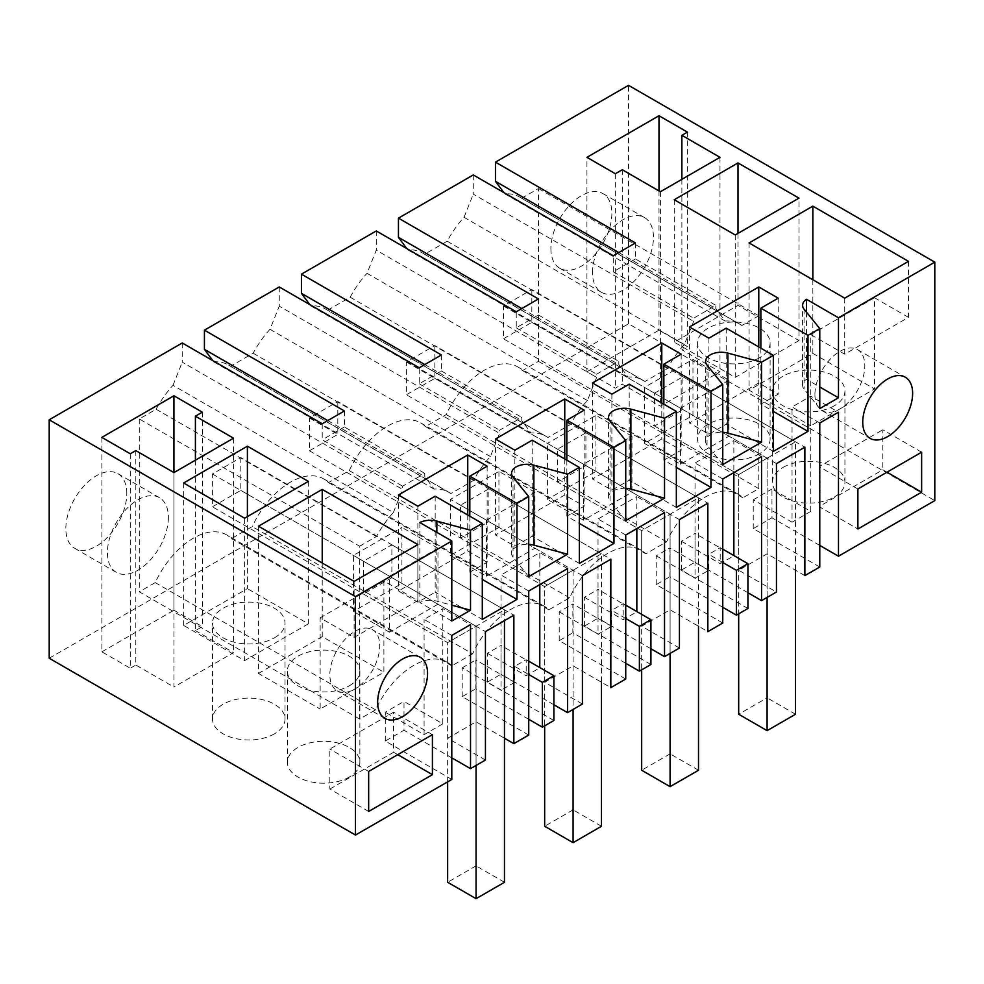 <?xml version="1.0" encoding="UTF-8"?>
<svg xmlns="http://www.w3.org/2000/svg" width="984" height="984" viewBox="0 0 984 984"><rect width="100%" height="100%" fill="white"/><g stroke="black" fill="none" stroke-linecap="round" stroke-linejoin="round"><path stroke-width="0.74" stroke-dasharray="4.92 3.69" d="M654.495 393.182L682.908 376.774L682.908 409.578L654.495 425.986L654.495 393.182L776.45 463.599M654.495 425.986L738.689 474.596L738.689 613.819M682.908 376.774L804.851 447.203M804.851 575.628L767.102 553.832L738.689 570.228L776.45 592.024M738.689 570.228L738.689 474.608L795.515 441.791L795.515 570.228M682.908 409.578L767.102 458.187L738.689 474.596L503.439 338.767L503.439 305.962L531.84 289.567L795.515 441.791M692.957 359.369L692.957 415.383L644.446 443.39L644.446 387.376L692.957 359.369L728.996 380.181L728.996 436.195L692.957 415.383M767.102 553.832L767.102 458.212M49.2 658.234L628.518 323.773L934.8 500.598M819.77 545.407L771.96 517.805L771.96 488.999L810.755 511.409L810.755 396.183L838.479 412.185M819.77 567.018L753.24 528.605L771.96 517.805M747.926 592.749L695.036 562.208L695.036 533.414L733.843 555.812L720.202 563.684L720.202 547.682L708.677 554.336L708.677 570.339L695.036 578.211L695.036 462.997L733.843 440.586L733.843 472.591M747.926 608.493L681.408 570.08L695.036 562.208M722.76 607.288L669.87 576.747L669.87 547.94L708.677 570.339M722.76 623.02L656.23 584.619L669.87 576.747M679.427 648.038L641.679 626.242L670.092 609.834L707.84 631.63M650.916 648.764L598.026 618.223L598.026 589.416L636.832 611.827L623.192 619.699L623.192 603.696L617.423 607.017L611.654 610.351L611.654 626.353L598.026 634.225L598.026 518.998L636.832 496.6L636.832 528.605M650.916 664.507L584.385 626.095L598.026 618.223M625.738 663.29L572.848 632.761L572.848 603.955L611.654 626.353M625.738 679.034L559.219 640.633L572.848 632.761M582.417 704.052L544.669 682.256L573.082 665.848L610.83 687.644M553.894 704.765L501.004 674.237L501.004 645.43L539.81 667.829L526.182 675.701L526.182 659.698L514.644 666.365L528.728 674.495M553.894 720.509L487.375 682.109L501.004 674.237M528.728 719.304L475.838 688.763L475.838 659.956L514.644 682.367L514.644 666.365M528.728 735.048L462.197 696.635L475.838 688.763M485.432 760.042L447.683 738.246L476.072 721.85L504.472 738.234M451.804 757.852L403.993 730.251L403.993 701.444L442.8 723.843L442.8 608.616L470.524 624.619M451.804 779.451L385.285 741.05L403.993 730.251M759.476 453.796A36.26 20.935 180 0 1 719.968 458.335A36.26 20.935 180 0 1 697.582 438.987A36.26 20.935 180 0 1 708.197 424.19A36.26 20.935 180 0 1 747.717 419.651A36.26 20.935 180 0 1 770.103 438.987A36.26 20.935 180 0 1 759.476 453.796M274.413 733.843A36.26 20.935 180 0 1 234.893 738.381A36.26 20.935 180 0 1 212.507 719.046A36.26 20.935 180 0 1 223.134 704.236A36.26 20.935 180 0 1 262.642 699.698A36.26 20.935 180 0 1 285.028 719.046A36.26 20.935 180 0 1 274.413 733.843M349.246 777.053A36.26 20.935 180 0 1 309.739 781.591A36.26 20.935 180 0 1 287.353 762.256A36.26 20.935 180 0 1 297.967 747.446A36.26 20.935 180 0 1 337.487 742.908A36.26 20.935 180 0 1 359.873 762.256A36.26 20.935 180 0 1 349.246 777.053M783.043 467.4A36.26 20.935 180 0 1 822.562 462.861A36.26 20.935 180 0 1 844.936 482.197A36.26 20.935 180 0 1 834.321 497.006A36.26 20.935 180 0 1 794.801 501.545A36.26 20.935 180 0 1 772.428 482.197A36.26 20.935 180 0 1 783.043 467.4M644.446 443.39L680.485 464.19L728.996 436.195M680.485 464.19L680.485 408.188L644.446 387.376M728.996 380.181L680.485 408.188M722.76 464.596L707.053 445.149A15.682 9.053 180 0 1 705.589 441.324A15.682 9.053 180 0 1 710.177 434.928A15.682 9.053 180 0 1 722.76 432.32M773.338 451.385L726.217 424.19L708.898 434.19L689.489 422.985L758.787 382.973L778.196 394.178L760.866 404.178L773.338 411.386M726.217 328.164L726.217 424.19M760.866 348.176L760.866 404.178M819.77 408.581L804.063 389.147A15.682 9.053 180 0 1 802.6 385.322A15.682 9.053 180 0 1 806.523 379.332L819.77 386.983M806.523 312.162L806.523 379.332M628.518 323.773L628.518 85.325M819.77 422.985L792.046 406.982L810.755 396.183M753.24 528.605L753.24 499.798L792.046 522.209L792.046 406.982M761.554 456.588L733.843 440.586M722.76 478.999L695.036 462.997M814.924 394.584A35.276 20.369 120 0 0 822.23 410.734A35.276 20.369 120 0 0 839.869 408.987A35.276 20.369 120 0 0 864.813 365.777A35.276 20.369 120 0 0 857.507 349.627A35.276 20.369 120 0 0 830.324 359.074A35.276 20.369 120 0 0 814.924 394.584M886.99 472.197L882.832 469.798L819.082 506.6L857.876 529.011M921.639 452.197L882.832 429.787L882.832 469.798M857.876 488.999L819.082 466.601L882.832 429.787M819.082 466.601L819.082 506.6M359.64 546.206L376.503 536.477A70.565 40.738 -60 0 1 393.354 512.541L173 385.322A70.565 40.738 120 0 0 156.149 409.246L139.285 418.987L359.64 546.206L359.64 719.046L375.593 709.833A66.641 38.474 -60 0 1 447.019 662.134L226.652 534.902A66.641 38.474 120 0 1 231.437 538.617L252.248 526.6L472.603 653.831A66.641 38.474 -60 0 1 544.029 606.119A66.641 38.474 -60 0 1 548.814 609.822L569.613 597.817A66.641 38.474 -60 0 1 641.039 550.105A66.641 38.474 -60 0 1 645.836 553.82L666.635 541.803A66.641 38.474 -60 0 1 738.061 494.103A66.641 38.474 -60 0 1 742.846 497.806L758.787 488.605L758.787 315.766L741.924 325.495L521.569 198.276A70.565 40.738 120 0 0 519.663 197.046A70.565 40.738 120 0 0 504.718 193.799L503.783 192.544M521.569 198.276L538.433 188.547L538.433 361.374L522.479 370.587A66.641 38.474 120 0 0 517.695 366.872A66.641 38.474 120 0 0 446.269 414.584L425.469 426.589A66.641 38.474 120 0 0 420.685 422.886A66.641 38.474 120 0 0 349.258 470.598L328.459 482.603A66.641 38.474 120 0 0 323.674 478.901A66.641 38.474 120 0 0 252.248 526.6M182.249 342.973L182.249 362.173L402.604 489.392L402.604 486.194L424.781 473.39L424.781 476.6L434.03 489.06A70.565 40.738 -60 0 1 448.975 492.308A70.565 40.738 -60 0 1 450.881 493.537L473.525 480.463A70.565 40.738 -60 0 1 490.364 456.539L499.626 433.391L499.626 430.18L521.803 417.388L521.803 420.586L531.053 433.046A70.565 40.738 -60 0 1 545.985 436.293A70.565 40.738 -60 0 1 547.904 437.523L570.536 424.448A70.565 40.738 -60 0 1 587.386 400.525L596.636 377.376L596.636 374.178L618.813 361.374L618.813 364.572L628.063 377.044A70.565 40.738 -60 0 1 643.007 380.279A70.565 40.738 -60 0 1 644.914 381.509L667.546 368.447A70.565 40.738 -60 0 1 684.397 344.511L693.646 321.362L693.646 318.164L715.823 305.36L715.823 308.558L725.073 321.03A70.565 40.738 -60 0 1 740.017 324.277A70.565 40.738 -60 0 1 741.924 325.495M173 385.322L182.249 362.173M139.285 418.987L139.285 591.814L359.64 719.046M226.652 534.902A66.641 38.474 120 0 0 155.226 582.614L139.285 591.814M550.905 248.558A43.124 24.895 120 0 0 559.834 268.288A43.124 24.895 120 0 0 593.057 256.738A43.124 24.895 120 0 0 611.876 213.343A43.124 24.895 120 0 0 602.946 193.602A43.124 24.895 120 0 0 569.724 205.164A43.124 24.895 120 0 0 550.905 248.558M126.813 493.402A43.124 24.895 120 0 0 117.883 473.661A43.124 24.895 120 0 0 84.649 485.21A43.124 24.895 120 0 0 65.83 528.605A43.124 24.895 120 0 0 74.759 548.346A43.124 24.895 120 0 0 107.994 536.797A43.124 24.895 120 0 0 126.813 493.402M753.24 499.798L771.96 488.999M681.408 570.08L681.408 541.274L695.036 533.414M681.408 541.274L720.202 563.684M722.76 549.146L720.202 547.682M834.321 405.777A36.26 20.935 180 0 1 794.801 410.316A36.26 20.935 180 0 1 772.428 390.98A36.26 20.935 180 0 1 783.043 376.183A36.26 20.935 180 0 1 822.562 371.644A36.26 20.935 180 0 1 844.936 390.98A36.26 20.935 180 0 1 834.321 405.777M759.476 357.77A36.26 20.935 180 0 1 719.968 362.309A36.26 20.935 180 0 1 697.582 342.973A36.26 20.935 180 0 1 708.197 328.164A36.26 20.935 180 0 1 747.717 323.625A36.26 20.935 180 0 1 770.103 342.973A36.26 20.935 180 0 1 759.476 357.77M447.019 662.134A66.641 38.474 -60 0 1 451.804 665.836L472.603 653.831M393.354 512.541L402.604 489.392M437.954 604.225L389.443 632.22L389.443 576.218L437.954 548.211L437.954 604.225L401.915 583.414L401.915 527.399L353.404 555.407L353.404 611.421L401.915 583.414M486.453 576.218L486.453 520.204L450.426 499.405L450.426 555.407L498.925 527.412L534.964 548.211L486.453 576.218L450.426 555.407M486.453 520.204L534.964 492.197L534.964 548.211M583.475 464.19L583.475 520.204L631.974 492.197L595.947 471.397L547.436 499.405L547.436 443.39L583.475 464.19L631.974 436.183L631.974 492.197M708.898 338.164L708.898 434.19M689.489 326.971L689.489 422.985M758.787 346.971L758.787 382.973M778.196 298.164L778.196 394.178M618.813 252.556L715.823 308.558M635.443 242.95L635.443 258.952L715.823 305.36M635.443 258.952L613.266 271.756L613.266 255.754M473.292 174.943L473.292 194.143L693.646 321.362M613.266 271.756L693.646 318.164M684.397 344.511L464.042 217.292A70.565 40.738 120 0 0 447.191 241.215L424.547 254.29A70.565 40.738 120 0 0 422.64 253.06A70.565 40.738 120 0 0 407.708 249.813L406.761 248.546M464.042 217.292L473.292 194.143M908.466 261.35L908.466 317.365L844.715 354.166L810.755 334.572L810.755 425.789L749.082 390.181L812.846 353.379L874.518 388.975L810.755 425.789M844.715 298.164L844.715 354.166M749.082 242.95L749.082 390.181M812.846 279.751L812.846 353.379M908.466 317.365L874.518 297.758L874.518 388.975M586.931 371.78L658.997 330.169L687.41 346.577L681.875 349.775L719.981 371.78L660.387 406.183L622.282 384.178L615.344 388.176L586.931 371.78L586.931 157.329M658.997 190.945L658.997 330.169M592.479 272.556A43.124 24.895 -60 0 1 611.298 229.161A43.124 24.895 -60 0 1 644.532 217.612A43.124 24.895 -60 0 1 653.462 237.353A43.124 24.895 -60 0 1 634.643 280.748A43.124 24.895 -60 0 1 601.409 292.297A43.124 24.895 -60 0 1 592.479 272.556M687.41 132.127L687.41 346.577M681.875 179.334L681.875 349.775M719.981 157.329L719.981 371.78M660.387 191.745L660.387 406.183M622.282 169.74L622.282 384.178M615.344 173.738L615.344 388.176M798.983 340.575L735.232 377.376L674.249 342.174L738 305.36L798.983 340.575L798.983 198.141M735.232 234.955L735.232 377.376M674.249 199.74L674.249 342.174M738 233.343L738 305.36M810.755 511.409L792.046 522.209M874.518 297.758L810.755 334.572M504.718 193.799L725.073 321.03M538.433 188.547L758.787 315.766M538.433 361.374L758.787 488.605M522.479 370.587L742.846 497.806M666.635 541.803L446.269 414.584M425.469 426.589L645.836 553.82M722.76 562.467L708.677 554.336M447.191 241.215L667.546 368.447M424.547 254.29L644.914 381.509M391.866 577.62L363.453 594.016L363.453 561.212L391.866 544.804L391.866 577.62L476.059 626.23L447.646 642.626L447.646 781.849M391.866 544.804L513.845 615.209M363.453 594.016L447.646 642.626L447.683 738.246M476.084 721.85L476.084 626.23L504.472 609.822L504.472 620.621M363.453 561.212L485.432 631.617M437.954 548.211L401.915 527.399M389.443 632.22L353.404 611.421M389.443 576.218L353.404 555.407M528.728 591.015L501.004 575.013L520.413 563.807L539.81 552.614L539.81 584.619M567.534 568.617L539.81 552.614M462.197 696.635L462.197 667.829L501.004 690.239L501.004 575.013M451.804 635.43L424.092 619.428L442.8 608.616M385.285 741.05L385.285 712.244L403.993 701.444M442.8 723.843L424.092 734.642L385.285 712.244M424.092 734.642L424.092 619.428M451.804 621.027L419.848 602.577A15.682 9.053 180 0 1 436.847 601.163L451.804 605.185M419.848 522.553L419.848 602.577M435.174 496.194L435.174 592.22L482.295 619.428M487.154 466.195L487.154 562.208L469.823 572.208L482.295 579.416M487.154 562.208L467.744 551.015L398.446 591.015L417.856 602.22L435.174 592.22M469.823 516.206L469.823 572.208M528.728 576.612L513.033 557.178A15.682 9.053 180 0 1 511.557 553.352A15.682 9.053 180 0 1 516.145 546.944A15.682 9.053 180 0 1 528.728 544.337M417.856 544.607L417.856 600.621L383.895 581.015L383.895 672.232L354.793 689.034A35.276 20.369 -60 0 1 337.155 690.78A35.276 20.369 -60 0 1 329.849 674.63A35.276 20.369 -60 0 1 345.249 639.133A35.276 20.369 -60 0 1 372.432 629.674A35.276 20.369 -60 0 1 379.738 645.824A35.276 20.369 -60 0 1 354.793 689.034L320.144 709.046L320.144 617.817L354.105 637.423L354.105 581.409M368.656 811.456L329.849 789.057L329.849 749.045L393.6 712.244L393.6 752.256L329.849 789.057M397.757 754.654L393.6 752.256M432.406 734.642L393.6 712.244M368.656 771.456L329.849 749.045M462.197 667.829L475.838 659.956M349.246 685.836A36.26 20.935 0 0 0 359.873 671.039A36.26 20.935 0 0 0 337.487 651.691A36.26 20.935 0 0 0 297.967 656.23A36.26 20.935 0 0 0 287.353 671.039A36.26 20.935 0 0 0 309.739 690.374A36.26 20.935 0 0 0 349.246 685.836M274.413 637.829A36.26 20.935 0 0 0 285.028 623.02A36.26 20.935 0 0 0 262.642 603.684A36.26 20.935 0 0 0 223.134 608.223A36.26 20.935 0 0 0 212.507 623.02A36.26 20.935 0 0 0 234.893 642.367A36.26 20.935 0 0 0 274.413 637.829M514.644 682.367L501.004 690.239M279.259 286.959L279.259 306.159L499.626 433.391M490.364 456.539L270.01 329.308L279.259 306.159M270.01 329.308A70.565 40.738 120 0 0 253.159 353.244L230.527 366.306A70.565 40.738 120 0 0 228.62 365.076A70.565 40.738 120 0 0 213.676 361.841L212.741 360.574M327.77 420.586L424.781 476.6M344.4 410.98L344.4 426.982L424.781 473.39M322.223 423.784L322.223 439.786L402.604 486.194M344.4 426.982L322.223 439.786M417.856 506.194L417.856 602.22M398.446 495.001L398.446 591.015M467.744 515.001L467.744 551.015M195.41 460.192L195.41 630.621L202.347 626.623L173.934 610.228L173.934 472.591L173.934 687.041L233.528 652.626L195.41 630.621M202.347 412.185L202.347 626.623M233.528 438.188L233.528 652.626M135.817 450.586L135.817 665.036L173.934 687.041M130.282 453.784L130.282 668.234L135.817 665.036M101.869 437.388L101.869 651.826L130.282 668.234M101.869 651.826L173.934 610.228M168.387 517.399A43.124 24.895 -60 0 1 149.568 560.794A43.124 24.895 -60 0 1 116.333 572.356A43.124 24.895 -60 0 1 107.404 552.614A43.124 24.895 -60 0 1 126.235 509.22A43.124 24.895 -60 0 1 159.457 497.67A43.124 24.895 -60 0 1 168.387 517.399M247.39 516.6L247.39 588.616L183.639 625.43L244.61 660.633L244.61 518.199M183.639 482.996L183.639 625.43M308.361 481.397L308.361 623.819L247.39 588.616M308.361 623.819L244.61 660.633M322.223 563.008L322.223 636.623L383.895 672.232M417.856 600.621L354.105 637.423M258.472 526.206L258.472 673.437L320.144 709.046M258.472 673.437L322.223 636.623M383.895 581.015L320.144 617.817M528.728 661.174L526.182 659.698M231.437 538.617L451.804 665.836M375.593 709.833L155.226 582.614M156.149 409.246L376.503 536.477M213.676 361.841L434.03 489.06M450.881 493.537L230.527 366.306M253.159 353.244L473.525 480.463M583.475 520.204L547.436 499.405M631.974 436.183L595.947 415.383L547.436 443.39M595.947 415.383L595.947 471.397M557.485 482L557.485 449.196L585.898 432.788L585.898 465.592L557.485 482L641.679 530.61L641.679 669.833M570.536 424.448L350.181 297.23L327.537 310.292L547.904 437.523M587.386 400.525L367.02 273.306L376.282 250.157L596.636 377.376M350.181 297.23A70.565 40.738 -60 0 1 367.02 273.306M376.282 230.945L376.282 250.157M538.433 298.964L538.433 314.966L516.256 327.77L516.256 311.768M516.256 327.77L596.636 374.178M538.433 314.966L618.813 361.374M521.803 308.558L618.813 364.572M407.708 249.813L628.063 377.044M569.613 597.817L349.258 470.598M328.459 482.603L548.814 609.822M557.485 449.196L641.691 497.806M585.898 465.592L670.092 514.202L641.679 530.61L641.679 626.242M585.898 432.788L707.84 503.205M679.427 519.613L641.679 497.818M327.537 310.292A70.565 40.738 120 0 0 325.63 309.074A70.565 40.738 120 0 0 310.686 305.827L309.751 304.56M670.092 609.834L670.092 514.214L698.505 497.806L698.505 626.242M625.738 488.322A15.682 9.053 0 0 0 613.167 490.942A15.682 9.053 0 0 0 608.567 497.338A15.682 9.053 0 0 0 610.043 501.163L610.043 421.152M676.328 507.4L629.207 480.192L611.876 490.204L592.479 478.999L661.777 438.987L681.174 450.192L663.856 460.192L676.328 467.4M629.207 384.178L629.207 480.192M611.876 394.178L611.876 490.204M592.479 382.973L592.479 478.999M661.777 402.985L661.777 438.987M681.174 354.166L681.174 450.192M663.856 404.178L663.856 460.192M656.23 584.619L656.23 555.812L669.87 547.94M656.23 555.812L695.036 578.211M664.544 512.602L636.832 496.6M584.385 626.095L584.385 597.288L598.026 589.416M584.385 597.288L623.192 619.699M625.738 605.16L623.192 603.696M625.738 520.61L610.043 501.163M625.738 535.001L598.026 518.998M625.738 618.481L611.654 610.351M534.964 492.197L498.925 471.397L450.426 499.405M498.925 471.397L498.925 527.412M460.475 538.002L460.475 505.198L488.876 488.802L488.876 521.606L460.475 538.002L544.669 586.612L544.669 725.848M441.41 354.966L441.41 370.98L419.246 383.772L419.246 367.77M419.246 383.772L499.626 430.18M441.41 370.98L521.803 417.388M424.781 364.572L521.803 420.586M310.686 305.827L531.053 433.046M460.475 505.198L544.681 553.82M488.876 521.606L573.082 570.216L544.669 586.612L601.482 553.808L601.482 682.256M488.876 488.802L573.094 537.412M582.417 575.628L544.669 553.832M573.082 537.424L610.83 559.219M544.669 682.256L544.669 586.636M573.082 665.848L573.082 709.439M579.318 563.414L532.196 536.206L514.866 546.206L495.469 535.001L564.755 495.001L584.164 506.207L566.846 516.206L579.318 523.402M532.196 440.192L532.196 536.206M514.866 450.192L514.866 546.206M495.469 438.987L495.469 535.001M564.755 458.987L564.755 495.001M584.164 410.18L584.164 506.207M566.846 460.192L566.846 516.206M559.219 640.633L559.219 611.827L572.848 603.955M559.219 611.827L598.026 634.225M487.375 682.109L487.375 653.302L501.004 645.43M487.375 653.302L526.182 675.701M503.439 305.962L767.102 458.187L767.102 597.423M531.84 289.567L531.84 322.371L503.439 338.767M531.84 322.371L767.102 458.187L767.102 697.841L738.689 714.249M795.515 714.249L767.102 697.841M434.83 345.568L434.83 378.373L406.417 394.781L406.417 361.977L434.83 345.568L698.505 497.806M406.417 361.977L670.092 514.202L641.679 530.61L406.417 394.781M434.83 378.373L670.092 514.202L670.092 653.425M698.505 770.251L670.092 753.855L670.092 514.202M670.092 753.855L641.679 770.251M337.819 401.583L337.819 434.387L309.406 450.795L309.406 417.991L337.819 401.583L601.482 553.808M309.406 417.991L337.819 434.387M309.406 450.795L544.669 586.612M601.482 826.265L573.082 809.857L573.082 570.216M573.082 809.857L544.669 826.265M240.797 457.597L240.797 490.401L212.396 506.797L212.396 473.993L240.797 457.597L504.472 609.822M212.396 473.993L476.059 626.23L447.646 642.626L212.396 506.797M240.797 490.401L476.059 626.23L476.059 765.454M504.472 882.279L476.059 865.871L476.059 626.23M476.059 865.871L447.646 882.279M804.063 309.124L804.063 389.147M707.053 445.149L707.053 365.138M436.847 532.369L436.847 601.163M513.033 477.166L513.033 557.178M822.23 410.734L870.041 438.335M857.507 349.627L905.317 377.229M772.428 390.98L772.428 482.197M844.936 390.98L844.936 482.197M697.582 342.973L697.582 438.987M770.103 342.973L770.103 438.987M705.589 441.324L705.589 361.312M802.6 385.322L802.6 305.298M740.017 324.277L519.663 197.046M738.061 494.103L517.695 366.872M601.409 292.297L559.834 268.288M644.532 217.612L602.946 193.602M384.965 718.394L337.155 690.78M420.254 657.287L372.432 629.674M359.873 762.256L359.873 671.039M287.353 762.256L287.353 671.039M285.028 719.046L285.028 623.02M212.507 719.046L212.507 623.02M511.557 473.329L511.557 553.352M74.759 548.346L116.333 572.356M117.883 473.661L159.457 497.67M448.975 492.308L228.62 365.076M643.007 380.279L422.64 253.06M641.039 550.105L420.685 422.886M608.567 497.338L608.567 417.327M545.985 436.293L325.63 309.074M544.029 606.119L323.674 478.901"/><path stroke-width="1.48" d="M807.987 335.372L807.987 431.386L773.338 451.385L773.338 355.372L726.217 328.164L708.898 338.164L689.489 326.971L758.787 286.959L778.196 298.164L760.866 308.164L807.987 335.372L819.77 328.57L819.77 408.581L838.479 397.782L838.479 317.771L934.8 262.15L934.8 500.598L838.479 556.218L838.479 412.185L819.77 422.985L819.77 567.018L804.851 575.628L804.851 447.203L776.45 463.599L776.45 592.024L761.554 600.621L761.554 456.588L722.76 478.999L722.76 623.02L707.84 631.63L707.84 503.205L679.427 519.613L679.427 648.038L664.544 656.635L664.544 512.602L625.738 535.001L625.738 679.034L610.83 687.644L610.83 559.219L582.417 575.628L582.417 704.052L567.534 712.637L567.534 568.617L548.125 579.81L528.728 591.015L528.728 735.048L513.845 743.646L513.845 615.209L485.432 631.617L485.432 760.042L470.524 768.652L470.524 624.619L451.804 635.43L451.804 779.451L355.482 835.059L355.482 596.611L49.2 419.787L182.249 342.973L322.223 423.784L344.4 410.98L204.426 330.169L204.426 349.369L327.77 420.586M710.977 391.374L710.977 487.4L676.328 507.4L676.328 411.386L629.207 384.178L611.876 394.178L592.479 382.973L661.777 342.973L681.174 354.166L663.856 364.178L710.977 391.374L722.76 384.572L722.76 464.596L761.554 442.185L727.889 433.12A15.682 9.053 180 0 0 722.76 432.32M676.328 411.386L664.544 418.188L664.544 498.199L630.879 489.134A15.682 9.053 0 0 0 625.738 488.322M613.954 447.388L613.954 543.414L579.318 563.414L579.318 467.388L532.196 440.192L514.866 450.192L495.469 438.987L564.755 398.975L584.164 410.18L566.846 420.18L613.954 447.388L625.738 440.586L625.738 520.61L664.544 498.199M579.318 467.388L567.534 474.19L567.534 554.213L533.869 545.148A15.682 9.053 180 0 0 528.728 544.337M516.944 503.402L469.823 476.194L487.154 466.195L467.744 454.989L398.446 495.001L417.856 506.194L435.174 496.194L482.295 523.402L482.295 619.428L516.944 599.416L516.944 503.402L528.728 496.6L528.728 576.612L567.534 554.213M482.295 523.402L470.524 530.204L470.524 610.215L451.804 605.185M355.482 596.611L451.804 541.003L451.804 621.027L470.524 610.215M773.338 355.372L761.554 362.173L761.554 442.185M368.656 771.456L432.406 734.642L432.406 774.654L368.656 811.456L368.656 771.456M912.623 393.379A35.276 20.369 -60 0 1 897.224 428.889A35.276 20.369 -60 0 1 870.041 438.335A35.276 20.369 -60 0 1 862.734 422.185A35.276 20.369 -60 0 1 878.134 386.687A35.276 20.369 -60 0 1 905.317 377.229A35.276 20.369 -60 0 1 912.623 393.379M857.876 488.999L921.639 452.197L921.639 492.197L857.876 529.011L857.876 488.999M377.659 702.244A35.276 20.369 -60 0 1 393.059 666.734A35.276 20.369 -60 0 1 420.254 657.287A35.276 20.369 -60 0 1 427.56 673.437A35.276 20.369 -60 0 1 412.161 708.935A35.276 20.369 -60 0 1 384.965 718.394A35.276 20.369 -60 0 1 377.659 702.244M838.479 556.218L819.77 545.407M761.554 600.621L747.926 592.749M722.76 549.146L747.926 563.684L747.926 608.493L736.389 615.148L722.76 607.288M664.544 656.635L650.916 648.764M625.738 605.16L650.916 619.699L650.916 664.507L639.379 671.162L625.738 663.29M567.534 712.637L553.894 704.765M542.356 727.176L542.356 682.367L553.894 675.701L553.894 720.509L542.356 727.176L528.728 719.304M504.472 738.234L513.845 743.646M470.524 768.652L451.804 757.852M49.2 419.787L49.2 658.234L355.482 835.059M761.554 362.173L727.889 353.108A15.682 9.053 0 0 0 710.177 354.916A15.682 9.053 0 0 0 705.589 361.312A15.682 9.053 0 0 0 707.053 365.138L722.76 384.572M934.8 262.15L628.518 85.325L495.469 162.139L635.443 242.95L613.266 255.754L473.292 174.943L398.446 218.141L538.433 298.964L516.256 311.768L376.282 230.945L301.436 274.155L441.41 354.966L419.246 367.77L279.259 286.959L204.426 330.169M451.804 541.003L419.848 522.553A15.682 9.053 0 0 1 436.847 521.139L436.847 532.369M470.524 530.204L436.847 521.139M528.728 496.6L513.033 477.166A15.682 9.053 0 0 1 511.557 473.329A15.682 9.053 0 0 1 516.145 466.933A15.682 9.053 0 0 1 533.869 465.124L533.869 545.148M567.534 474.19L533.869 465.124M625.738 440.586L610.043 421.152A15.682 9.053 0 0 1 608.567 417.327A15.682 9.053 0 0 1 613.167 410.918A15.682 9.053 0 0 1 630.879 409.123L664.544 418.188M819.77 328.57L804.063 309.124A15.682 9.053 0 0 1 802.6 305.298A15.682 9.053 0 0 1 806.523 299.308L806.523 312.162M838.479 317.771L806.523 299.308M738 162.938L674.249 199.74L735.232 234.955L798.983 198.141L738 162.938L738 233.343M308.361 481.397L244.61 518.199L183.639 482.996L247.39 446.183L308.361 481.397M173.934 472.591L135.817 450.586L130.282 453.784L101.869 437.388L173.934 395.777L173.934 472.591L233.528 438.188L195.41 416.183L195.41 460.192M195.41 416.183L202.347 412.185L173.934 395.777M322.223 489.392L417.856 544.607L354.105 581.409L258.472 526.206L322.223 489.392L322.223 563.008M812.846 206.148L908.466 261.35L844.715 298.164L749.082 242.95L812.846 206.148L812.846 279.751M586.931 157.329L658.997 115.731L687.41 132.127L681.875 135.325L719.981 157.329L660.387 191.745L622.282 169.74L615.344 173.738L586.931 157.329M773.338 411.386L807.987 431.386M760.866 308.164L760.866 348.176M838.479 397.782L819.77 386.983M733.843 472.591L733.843 555.554M921.639 492.197L886.99 472.197M503.783 192.544L495.469 181.339L618.813 252.556M495.469 162.139L495.469 181.339M747.926 563.684L736.389 570.339L722.76 562.467M736.389 615.148L736.389 570.339M758.787 286.959L758.787 346.971M406.761 248.546L398.446 237.353L521.803 308.558M398.446 218.141L398.446 237.353M658.997 115.731L658.997 190.945M681.875 135.325L681.875 179.334M516.944 599.416L482.295 579.416M469.823 476.194L469.823 516.206M432.406 774.654L397.757 754.654M542.356 682.367L528.728 674.495M539.81 584.619L539.81 667.57M212.741 360.574L204.426 349.369M467.744 454.989L467.744 515.001M247.39 446.183L247.39 516.6M553.894 675.701L528.728 661.174M309.751 304.56L301.436 293.355L424.781 364.572M301.436 274.155L301.436 293.355M661.777 342.973L661.777 402.985M663.856 364.178L663.856 404.178M676.328 467.4L710.977 487.4M636.832 528.605L636.832 611.568M650.916 619.699L639.379 626.353L625.738 618.481M639.379 671.162L639.379 626.353M564.755 398.975L564.755 458.987M566.846 420.18L566.846 460.192M579.318 523.402L613.954 543.414M767.102 597.423L767.102 730.645L738.689 714.249L738.689 613.819M795.515 570.228L795.515 714.249L767.102 730.645M670.092 653.425L670.092 786.659L641.679 770.251L641.679 669.833M698.505 626.242L698.505 770.251L670.092 786.659M573.082 709.439L573.082 842.673L544.669 826.265L544.669 725.848M601.482 682.256L601.482 826.265L573.082 842.673M476.059 765.454L476.059 898.675L447.646 882.279L447.646 781.849M504.472 620.621L504.472 882.279L476.059 898.675M727.889 353.108L727.889 433.12M630.879 489.134L630.879 409.123"/></g></svg>
